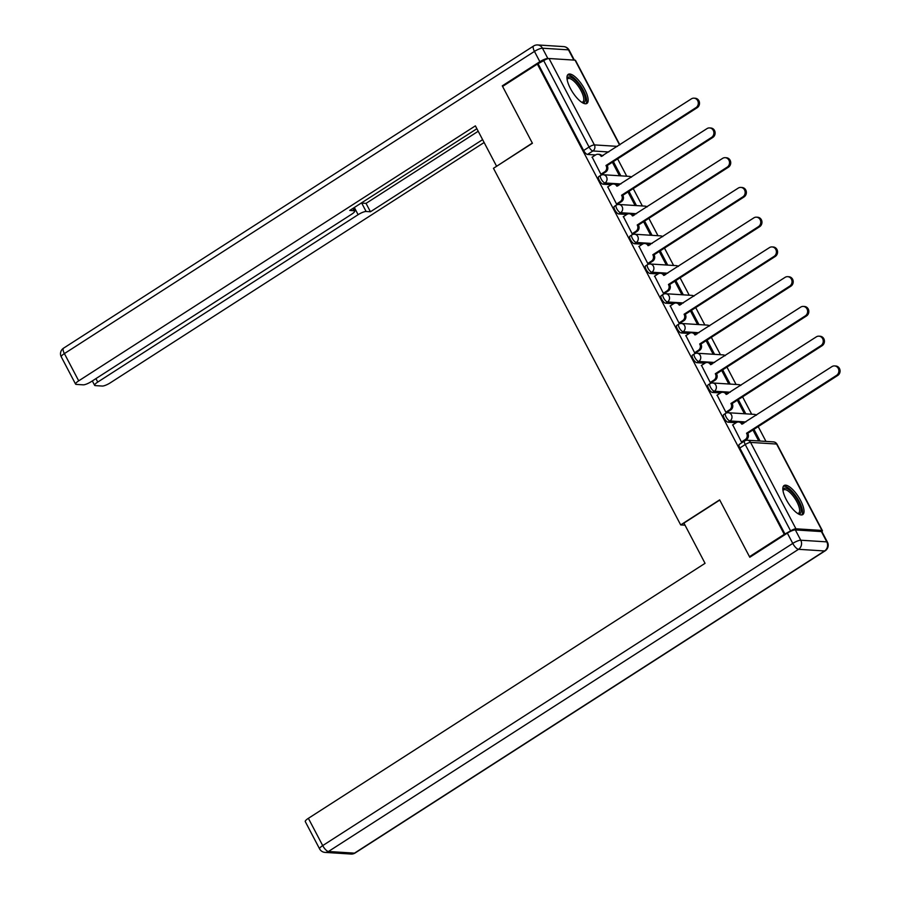 <?xml version="1.0" encoding="UTF-8"?>
<svg xmlns="http://www.w3.org/2000/svg" width="899" height="899" viewBox="0 0 899 899"><rect width="100%" height="100%" fill="white"/><g stroke="black" fill="none" stroke-linecap="round" stroke-linejoin="round"><path stroke-width="1.35" d="M723.65 414.653A4.428 1.528 57.3 0 0 724.212 418.26A4.428 1.528 57.3 0 0 728.044 422.193L729.977 420.957A4.428 1.528 -122.7 0 1 726.134 417.024A4.428 1.528 -122.7 0 1 725.572 413.416L723.65 414.653M708.03 384.907A4.428 1.528 57.3 0 0 708.592 388.514A4.428 1.528 57.3 0 0 712.435 392.447L714.357 391.211A4.428 1.528 -122.7 0 1 710.513 387.278A4.428 1.528 -122.7 0 1 709.952 383.671L708.03 384.907M692.41 355.161A4.428 1.528 57.3 0 0 692.972 358.768A4.428 1.528 57.3 0 0 696.815 362.69L698.737 361.465A4.428 1.528 -122.7 0 1 694.893 357.532A4.428 1.528 -122.7 0 1 694.331 353.925L692.41 355.161M676.801 325.404A4.428 1.528 57.3 0 0 677.352 329.012A4.428 1.528 57.3 0 0 681.195 332.945L683.116 331.709A4.428 1.528 -122.7 0 1 679.273 327.775A4.428 1.528 -122.7 0 1 678.723 324.168L676.801 325.404M661.181 295.659A4.428 1.528 57.3 0 0 661.731 299.266A4.428 1.528 57.3 0 0 665.575 303.199L667.496 301.963A4.428 1.528 -122.7 0 1 663.653 298.03A4.428 1.528 -122.7 0 1 663.102 294.423L661.181 295.659M645.561 265.913A4.428 1.528 57.3 0 0 646.111 269.52A4.428 1.528 57.3 0 0 649.955 273.442L651.876 272.206A4.428 1.528 -122.7 0 1 648.033 268.284A4.428 1.528 -122.7 0 1 647.482 264.677L645.561 265.913M629.941 236.156A4.428 1.528 57.3 0 0 630.491 239.763A4.428 1.528 57.3 0 0 634.334 243.696L636.256 242.46A4.428 1.528 -122.7 0 1 632.413 238.527A4.428 1.528 -122.7 0 1 631.862 234.92L629.941 236.156M614.32 206.41A4.428 1.528 57.3 0 0 614.871 210.018A4.428 1.528 57.3 0 0 618.714 213.951L620.636 212.715A4.428 1.528 -122.7 0 1 616.793 208.782A4.428 1.528 -122.7 0 1 616.242 205.174L614.32 206.41M598.7 176.665A4.428 1.528 57.3 0 0 599.251 180.272A4.428 1.528 57.3 0 0 603.094 184.194L605.016 182.958A4.428 1.528 -122.7 0 1 601.173 179.036A4.428 1.528 -122.7 0 1 600.622 175.429L598.7 176.665M584.743 89.361A17.272 5.978 57.3 0 0 568.224 74.37A17.272 5.978 57.3 0 0 570.393 88.45A17.272 5.978 57.3 0 0 586.912 103.43A17.272 5.978 57.3 0 0 584.743 89.361M800.604 500.507A17.272 5.978 57.3 0 0 784.085 485.527A17.272 5.978 57.3 0 0 786.254 499.597A17.272 5.978 57.3 0 0 802.762 514.588A17.272 5.978 57.3 0 0 800.604 500.507M765.97 441.409L758.194 426.598M751.688 414.214L742.574 396.841M736.067 384.457L726.954 367.095M720.447 354.712L711.334 337.35M704.838 324.966L695.714 307.593M689.218 295.209L680.094 277.847M673.598 265.463L664.473 248.102M657.978 235.718L648.864 218.345M642.358 205.961L633.244 188.599M626.738 176.215L617.624 158.853M749.485 556.695L784.265 534.343L537.366 64.076L502.586 86.428L532.422 143.256L493.461 168.304L680.678 524.915L719.649 499.866L749.485 556.695L750.575 556.762M821.81 531.669A4.428 1.023 152.3 0 0 822.394 530.624A4.428 1.023 152.3 0 0 821.967 530.444L795.93 528.792A4.428 1.023 152.3 0 0 790.603 530.916L745.237 444.533A4.428 1.528 -122.7 0 1 744.687 440.926L739.27 444.409A4.428 1.528 -122.7 0 0 739.821 448.017L745.237 444.533A4.428 1.023 152.3 0 1 750.575 442.398L795.93 528.792M784.265 534.343L790.603 530.916M603.341 155.46L601.51 155.336M595.576 154.965L587.474 154.448L592.902 150.965A4.428 1.528 -122.7 0 1 589.059 147.031L543.704 60.649A4.428 1.023 -27.7 0 1 549.031 58.514L575.068 60.166A4.428 1.023 -27.7 0 1 575.495 60.357L619.849 144.84M543.704 60.649L537.366 64.076M592.183 157.145L600.914 174.294L602.218 174.237M612.365 162.225L619.31 175.451L620.692 175.541L613.365 161.584M607.803 186.891L616.534 204.039L617.838 203.983M627.985 191.97L634.93 205.208L636.312 205.298L628.985 191.33M623.423 216.648L632.154 233.785L633.458 233.729M643.605 221.727L650.55 234.954L651.932 235.044L644.605 221.087M639.032 246.393L647.774 263.542L649.078 263.486M659.225 251.473L666.17 264.699L667.552 264.789L660.226 250.832M654.652 276.139L663.395 293.288L664.698 293.231M674.846 281.23L681.79 294.456L683.173 294.546L675.846 280.578M670.272 305.896L679.015 323.033L680.318 322.977M690.466 310.975L697.41 324.202L698.793 324.292L691.466 310.335M685.892 335.642L694.635 352.79L695.938 352.734M706.086 340.721L713.031 353.948L714.413 354.037L707.075 340.08M701.512 365.387L710.255 382.536L711.559 382.48M721.706 370.478L728.651 383.704L730.022 383.794L722.695 369.837M717.132 395.144L725.875 412.281L727.179 412.225M737.326 400.224L744.271 413.45L745.642 413.54L738.315 399.583M732.752 424.89L741.484 442.038L742.821 442.117M743.911 423.204L742.08 423.081M736.146 422.71L728.044 422.193M728.291 393.447L726.459 393.335M720.526 392.953L712.435 392.447M712.671 363.702L710.851 363.589M704.906 363.207L696.815 362.69M697.051 333.956L695.23 333.832M689.286 333.462L681.195 332.945M681.431 304.199L679.61 304.087M673.666 303.705L665.575 303.199M665.811 274.453L663.99 274.341M658.046 273.959L649.955 273.442M650.191 244.708L648.37 244.584M642.425 244.213L634.334 243.696M634.582 214.951L632.75 214.839M626.817 214.456L618.714 213.951M618.962 185.205L617.13 185.093M611.196 184.711L603.094 184.194M685.038 525.196L680.678 524.915M760.082 441.038L753.935 429.329M785.175 534.399L739.821 448.017M538.287 64.132L583.642 150.515A4.428 1.528 57.3 0 0 587.474 154.448M752.935 429.969L758.7 440.948M600.892 174.237L604.634 171.844A4.428 4.023 -86.4 0 0 606.128 165.776L607.319 165.854A4.428 4.023 93.6 0 1 605.825 171.911L602.027 174.361M605.971 165.495L695.961 107.644A5.091 4.63 -86.4 0 0 693.983 98.171A5.091 4.63 -86.4 0 0 691.365 98.868L601.217 156.437A4.428 4.023 -86.4 0 0 598.004 154.268L599.195 154.336A4.428 4.023 93.6 0 1 602.218 156.179M693.983 98.171L695.185 98.249A5.091 4.63 93.6 0 1 697.163 107.723L607.173 165.573M598.004 154.268A4.428 4.023 -86.4 0 0 595.722 154.864L591.98 157.269M616.512 203.994L620.254 201.59A4.428 4.023 -86.4 0 0 621.737 195.532L622.94 195.6A4.428 4.023 93.6 0 1 621.445 201.668L617.647 204.107M621.591 195.24L711.581 137.39A5.091 4.63 -86.4 0 0 709.603 127.928A5.091 4.63 -86.4 0 0 706.985 128.624L616.838 186.183A4.428 4.023 -86.4 0 0 613.624 184.014L614.815 184.093A4.428 4.023 93.6 0 1 617.838 185.924M709.603 127.928L710.806 127.995A5.091 4.63 93.6 0 1 712.783 137.468L622.782 195.319M613.624 184.014A4.428 4.023 -86.4 0 0 611.342 184.621L607.6 187.014M632.132 233.74L635.863 231.335A4.428 4.023 -86.4 0 0 637.357 225.278L638.56 225.357A4.428 4.023 93.6 0 1 637.065 231.414L633.267 233.864M637.211 224.997L727.201 167.135A5.091 4.63 -86.4 0 0 725.223 157.673A5.091 4.63 -86.4 0 0 722.594 158.37L632.458 215.94A4.428 4.023 -86.4 0 0 629.244 213.76L630.435 213.838A4.428 4.023 93.6 0 1 633.458 215.67M725.223 157.673L726.414 157.752A5.091 4.63 93.6 0 1 728.404 167.214L638.402 225.065M629.244 213.76A4.428 4.023 -86.4 0 0 626.963 214.367L623.221 216.771M573.854 60.087L568.483 49.861L542.457 48.209L547.862 58.502A6.641 1.54 152.3 0 0 539.861 61.705L502.283 85.855L532.32 143.065L496.866 166.113M496.506 166.09L475.38 125.86L78.707 380.85A6.641 1.54 152.3 0 0 75.583 384.12A6.641 1.54 152.3 0 0 76.224 384.401L83.214 384.839A6.641 1.54 152.3 0 0 91.215 381.648L351.588 214.265A6.641 1.54 152.3 0 0 354.712 211.007A6.641 1.54 152.3 0 0 354.071 210.726L352.869 208.444M476.886 128.726L349.745 210.445L354.071 210.726M547.862 58.502L548.525 58.547M95.935 378.614L97.744 382.064A6.641 1.54 152.3 0 0 94.631 385.323A6.641 1.54 152.3 0 0 95.26 385.604L102.25 386.053A6.641 1.54 152.3 0 0 110.262 382.85L484.123 142.514M361.151 203.118A6.641 1.54 -27.7 0 1 361.713 203.095L366.118 211.49L370.444 211.759L482.617 139.648M366.118 211.49A6.641 1.54 152.3 0 0 358.117 214.681L354.341 207.489M97.744 382.064L358.117 214.681M502.283 85.855L503.373 85.922M361.713 203.095L366.039 203.376L478.212 131.254M366.039 203.376L370.444 211.759M683.925 523.083L705.052 563.325L308.379 818.326L322.707 845.599L792.761 543.412L787.355 533.118L749.788 557.268L719.751 500.058L683.925 523.083M821.394 531.579L795.357 529.927L800.762 540.22L826.799 541.872L821.394 531.579A6.641 1.54 -27.7 0 1 822.023 531.86L827.44 542.153A6.641 1.54 152.3 0 0 826.799 541.872A6.641 6.035 -86.4 0 1 824.563 550.963L798.526 549.311L328.461 851.488L354.498 853.14L824.563 550.963A6.641 2.292 57.3 0 0 825.147 550.829A6.641 6.641 0 0 0 827.44 542.153M351.071 854.05A6.641 6.641 0 0 0 355.083 853.005A6.641 2.292 57.3 0 1 354.498 853.14A6.641 6.035 93.6 0 1 351.071 854.05L325.045 852.398A6.641 6.035 -86.4 0 0 328.461 851.488A6.641 2.292 57.3 0 1 322.707 845.599A6.641 1.54 152.3 0 0 319.583 848.858L305.267 821.585A6.641 1.54 -27.7 0 1 308.379 818.326M787.355 533.118A6.641 1.54 -27.7 0 1 795.357 529.927M567.067 79.09A14.946 5.169 -122.7 0 1 569.415 76.932A14.946 5.169 -122.7 0 1 582.383 90.192A14.946 5.169 -122.7 0 1 582.923 102.677A14.946 5.169 -122.7 0 1 582.136 102.531M581.754 102.284A13.833 4.787 57.3 0 0 582.777 102.003A13.833 4.787 57.3 0 0 580.226 89.237A13.833 4.787 57.3 0 0 569.033 78.438A13.833 4.787 57.3 0 0 567.808 78.719A13.833 4.787 57.3 0 0 567.134 79.539M585.968 103.756A17.16 5.933 57.3 0 0 581.765 87.551A17.16 5.933 57.3 0 0 568.415 75.022A17.16 5.933 57.3 0 0 567.539 75.089M782.928 490.236A14.946 5.169 -122.7 0 1 785.276 488.078A14.946 5.169 -122.7 0 1 798.245 501.35A14.946 5.169 -122.7 0 1 798.784 513.823A14.946 5.169 -122.7 0 1 797.997 513.689M797.615 513.441A13.833 4.787 57.3 0 0 798.638 513.16A13.833 4.787 57.3 0 0 796.087 500.395A13.833 4.787 57.3 0 0 784.894 489.595A13.833 4.787 57.3 0 0 783.67 489.876A13.833 4.787 57.3 0 0 782.995 490.685M801.829 514.913A17.16 5.933 57.3 0 0 797.627 498.709A17.16 5.933 57.3 0 0 784.276 486.179A17.16 5.933 57.3 0 0 783.4 486.247M647.752 263.486L651.483 261.092A4.428 4.023 -86.4 0 0 652.977 255.024L654.18 255.102A4.428 4.023 93.6 0 1 652.685 261.171L648.887 263.609M652.831 254.743L742.821 196.892A5.091 4.63 -86.4 0 0 740.843 187.419A5.091 4.63 -86.4 0 0 738.214 188.116L648.078 245.685A4.428 4.023 -86.4 0 0 644.864 243.517L646.055 243.584A4.428 4.023 93.6 0 1 649.078 245.427M740.843 187.419L742.035 187.498A5.091 4.63 93.6 0 1 744.024 196.971L654.023 254.822M644.864 243.517A4.428 4.023 -86.4 0 0 642.571 244.112L638.841 246.517M663.372 293.243L667.103 290.838A4.428 4.023 -86.4 0 0 668.598 284.781L669.789 284.859A4.428 4.023 93.6 0 1 668.305 290.916L664.507 293.355M668.451 284.489L758.441 226.638A5.091 4.63 -86.4 0 0 756.464 217.176A5.091 4.63 -86.4 0 0 753.834 217.873L663.698 275.431A4.428 4.023 -86.4 0 0 660.473 273.262L661.675 273.341A4.428 4.023 93.6 0 1 664.698 275.173M756.464 217.176L757.655 217.243A5.091 4.63 93.6 0 1 759.633 226.717L669.643 284.567M660.473 273.262A4.428 4.023 -86.4 0 0 658.192 273.869L654.461 276.263M678.992 322.988L682.723 320.583A4.428 4.023 -86.4 0 0 684.218 314.526L685.409 314.605A4.428 4.023 93.6 0 1 683.925 320.662L680.116 323.112M684.072 314.245L774.061 256.395A5.091 4.63 -86.4 0 0 772.084 246.922A5.091 4.63 -86.4 0 0 769.454 247.618L679.307 305.188A4.428 4.023 -86.4 0 0 676.093 303.008L677.295 303.087A4.428 4.023 93.6 0 1 680.307 304.918M772.084 246.922L773.275 247A5.091 4.63 93.6 0 1 775.253 256.462L685.263 314.313M676.093 303.008A4.428 4.023 -86.4 0 0 673.812 303.615L670.081 306.02M694.612 352.745L698.343 350.34A4.428 4.023 -86.4 0 0 699.838 344.272L701.029 344.351A4.428 4.023 93.6 0 1 699.534 350.419L695.736 352.858M699.68 343.991L789.682 286.14A5.091 4.63 -86.4 0 0 787.704 276.667A5.091 4.63 -86.4 0 0 785.074 277.364L694.927 334.934A4.428 4.023 -86.4 0 0 691.713 332.765L692.915 332.832A4.428 4.023 93.6 0 1 695.927 334.675M787.704 276.667L788.895 276.746A5.091 4.63 93.6 0 1 790.873 286.219L700.883 344.07M691.713 332.765A4.428 4.023 -86.4 0 0 689.432 333.36L685.701 335.765M710.221 382.491L713.963 380.086A4.428 4.023 -86.4 0 0 715.458 374.029L716.649 374.108A4.428 4.023 93.6 0 1 715.154 380.165L711.356 382.603M715.301 373.737L805.302 315.886A5.091 4.63 -86.4 0 0 803.313 306.424A5.091 4.63 -86.4 0 0 800.694 307.121L710.547 364.679A4.428 4.023 -86.4 0 0 707.333 362.511L708.536 362.589A4.428 4.023 93.6 0 1 711.547 364.421M803.313 306.424L804.515 306.492A5.091 4.63 93.6 0 1 806.493 315.965L716.503 373.815M707.333 362.511A4.428 4.023 -86.4 0 0 705.052 363.117L701.321 365.522M725.841 412.236L729.583 409.832A4.428 4.023 -86.4 0 0 731.078 403.775L732.269 403.853A4.428 4.023 93.6 0 1 730.775 409.91L726.976 412.36M730.921 403.494L820.922 345.643A5.091 4.63 -86.4 0 0 818.933 336.17A5.091 4.63 -86.4 0 0 816.314 336.867L726.167 394.436A4.428 4.023 -86.4 0 0 722.953 392.256L724.144 392.335A4.428 4.023 93.6 0 1 727.167 394.167M818.933 336.17L820.135 336.248A5.091 4.63 93.6 0 1 822.113 345.71L732.123 403.561M722.953 392.256A4.428 4.023 -86.4 0 0 720.672 392.863L716.93 395.268M741.461 441.993L745.204 439.589A4.428 4.023 -86.4 0 0 746.698 433.532L747.889 433.599A4.428 4.023 93.6 0 1 746.395 439.667L742.596 442.106M746.541 433.239L836.531 375.389A5.091 4.63 -86.4 0 0 834.553 365.915A5.091 4.63 -86.4 0 0 831.935 366.612L741.787 424.182A4.428 4.023 -86.4 0 0 738.573 422.013L739.765 422.081A4.428 4.023 93.6 0 1 742.788 423.923M834.553 365.915L835.755 365.994A5.091 4.63 93.6 0 1 837.733 375.467L747.743 433.318M738.573 422.013A4.428 4.023 -86.4 0 0 736.292 422.609L732.55 425.013M821.967 530.444L776.612 444.05L750.575 442.398A4.428 4.023 -86.4 0 0 747.361 440.229A4.428 4.428 0 0 0 744.687 440.926M608.758 151.976L592.902 150.965A4.428 4.023 93.6 0 0 594.385 144.908L617.467 146.368M619.602 144.997L575.068 60.166M549.031 58.514L594.385 144.908A4.428 1.023 152.3 0 0 589.059 147.031L583.642 150.515M745.833 421.968L729.977 420.957A4.428 4.023 -86.4 0 0 731.46 414.9A4.428 4.023 93.6 0 0 728.246 412.731A4.428 4.428 0 0 0 725.572 413.416M730.213 392.211L714.357 391.211A4.428 4.023 -86.4 0 0 715.84 385.154A4.428 4.023 93.6 0 0 712.626 382.974A4.428 4.428 0 0 0 709.952 383.671M714.593 362.466L698.737 361.465A4.428 4.023 -86.4 0 0 700.231 355.397A4.428 4.023 93.6 0 0 697.006 353.228A4.428 4.428 0 0 0 694.331 353.925M698.972 332.72L683.116 331.709A4.428 4.023 -86.4 0 0 684.611 325.652A4.428 4.023 93.6 0 0 681.397 323.471A4.428 4.428 0 0 0 678.723 324.168M683.352 302.963L667.496 301.963A4.428 4.023 -86.4 0 0 668.991 295.895A4.428 4.023 93.6 0 0 665.777 293.726A4.428 4.428 0 0 0 663.102 294.423M667.732 273.217L651.876 272.206A4.428 4.023 -86.4 0 0 653.371 266.149A4.428 4.023 93.6 0 0 650.157 263.98A4.428 4.428 0 0 0 647.482 264.677M652.112 243.472L636.256 242.46A4.428 4.023 -86.4 0 0 637.751 236.403A4.428 4.023 93.6 0 0 634.537 234.223A4.428 4.428 0 0 0 631.862 234.92M636.503 213.715L620.636 212.715A4.428 4.023 -86.4 0 0 622.13 206.646A4.428 4.023 93.6 0 0 618.917 204.478A4.428 4.428 0 0 0 616.242 205.174M620.883 183.969L605.016 182.958A4.428 4.023 -86.4 0 0 606.51 176.901A4.428 4.023 93.6 0 0 603.296 174.732A4.428 4.428 0 0 0 600.622 175.429M631.424 177.193A4.428 4.023 -86.4 0 0 629.334 176.384A4.428 4.428 0 0 1 631.525 177.125M647.044 206.939A4.428 4.023 -86.4 0 0 644.943 206.129A4.428 4.428 0 0 1 647.145 206.871M662.664 236.695A4.428 4.023 -86.4 0 0 660.563 235.875A4.428 4.428 0 0 1 662.765 236.628M678.273 266.441A4.428 4.023 -86.4 0 0 676.183 265.632A4.428 4.428 0 0 1 678.374 266.374M693.893 296.187A4.428 4.023 -86.4 0 0 691.803 295.378A4.428 4.428 0 0 1 693.994 296.119M709.513 325.944A4.428 4.023 -86.4 0 0 707.423 325.123A4.428 4.428 0 0 1 709.614 325.876M725.133 355.689A4.428 4.023 -86.4 0 0 723.043 354.88A4.428 4.428 0 0 1 725.235 355.622M740.754 385.435A4.428 4.023 -86.4 0 0 738.663 384.626A4.428 4.428 0 0 1 740.855 385.379M756.374 415.192A4.428 4.023 -86.4 0 0 754.283 414.372A4.428 4.428 0 0 1 756.475 415.124M773.398 441.881A4.428 4.023 -86.4 0 1 776.612 444.05A4.428 1.023 -27.7 0 1 777.039 444.241A4.428 4.428 0 0 0 773.398 441.881L747.361 440.229M606.128 165.776L607.319 165.854M604.634 171.844L605.825 171.911M695.961 107.644L697.163 107.723M621.737 195.532L622.94 195.6M620.254 201.59L621.445 201.668M711.581 137.39L712.783 137.468M637.357 225.278L638.56 225.357M635.863 231.335L637.065 231.414M727.201 167.135L728.404 167.214M539.861 61.705L534.456 51.4L64.391 353.588L78.707 380.85M61.267 356.847A6.641 1.54 -27.7 0 1 64.391 353.588A6.641 2.292 57.3 0 1 63.559 348.171A6.641 6.641 0 0 0 61.267 356.847L75.583 384.12M534.456 51.4A6.641 1.54 -27.7 0 1 542.457 48.209A6.641 6.035 93.6 0 0 537.636 44.95A6.641 6.641 0 0 0 533.624 45.995A6.641 2.292 57.3 0 0 534.456 51.4M568.483 49.861A6.641 1.54 -27.7 0 1 569.123 50.142A6.641 6.641 0 0 0 563.662 46.602A6.641 6.035 -86.4 0 1 568.483 49.861M792.761 543.412A6.641 2.292 57.3 0 0 798.526 549.311A6.641 6.035 93.6 0 0 800.762 540.22A6.641 1.54 152.3 0 0 792.761 543.412M652.977 255.024L654.18 255.102M651.483 261.092L652.685 261.171M742.821 196.892L744.024 196.971M668.598 284.781L669.789 284.859M667.103 290.838L668.305 290.916M758.441 226.638L759.633 226.717M684.218 314.526L685.409 314.605M682.723 320.583L683.925 320.662M774.061 256.395L775.253 256.462M699.838 344.272L701.029 344.351M698.343 350.34L699.534 350.419M789.682 286.14L790.873 286.219M715.458 374.029L716.649 374.108M713.963 380.086L715.154 380.165M805.302 315.886L806.493 315.965M731.078 403.775L732.269 403.853M729.583 409.832L730.775 409.91M820.922 345.643L822.113 345.71M746.698 433.532L747.889 433.599M745.204 439.589L746.395 439.667M836.531 375.389L837.733 375.467M603.296 174.732L629.334 176.384M618.917 204.478L644.943 206.129M634.537 234.223L660.563 235.875M650.157 263.98L676.183 265.632M665.777 293.726L691.803 295.378M681.397 323.471L707.423 325.123M697.006 353.228L723.043 354.88M712.626 382.974L738.663 384.626M728.246 412.731L754.283 414.372M822.394 530.624L777.039 444.241M63.559 348.171L533.624 45.995M574.36 60.121L569.123 50.142M537.636 44.95L563.662 46.602M353.24 208.208L354.712 211.007M94.631 385.323L92.327 380.94M319.583 848.858A6.641 6.641 0 0 0 325.045 852.398M355.083 853.005L825.147 550.829"/></g></svg>
